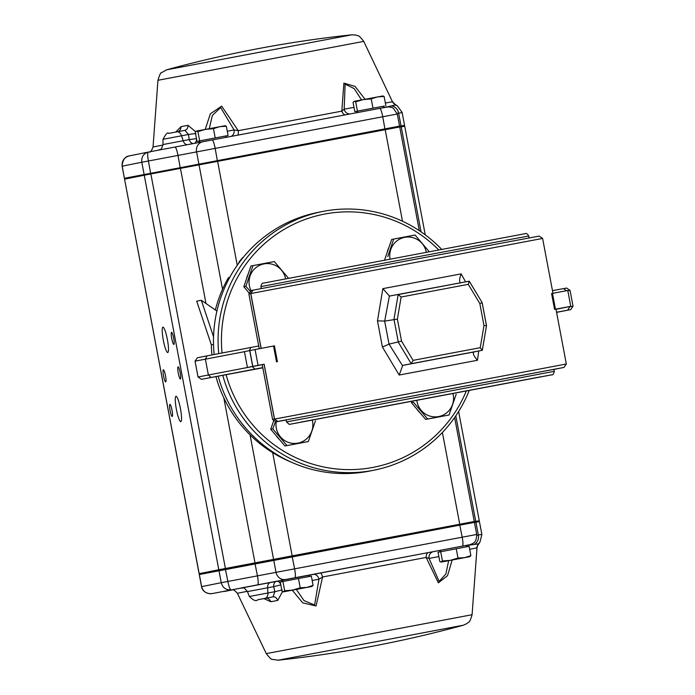 <?xml version="1.0" encoding="UTF-8"?>
<svg xmlns="http://www.w3.org/2000/svg" width="695" height="695" viewBox="0 0 695 695"><rect width="100%" height="100%" fill="white"/><g stroke="black" fill="none" stroke-linecap="round" stroke-linejoin="round"><path stroke-width="1.04" d="M553.932 369.419L563.993 367.42L566.329 363.998L555.965 309.136L554.567 309.371L570.769 306.33L555.983 309.24M244.44 351.687L195.052 361.148L197.389 357.725L258.705 345.98M195.052 361.148L198.04 376.985L262.232 364.684M252.215 366.552L254.935 369.088L201.463 379.322L262.823 367.811M552.473 290.64L566.625 288.043L570.048 290.38L567.832 290.771M469.168 390.633A131.885 130.182 -101.3 0 1 374.205 470.15L369.61 471.071A131.885 130.182 -101.3 0 1 368.22 471.34A131.885 130.182 -101.3 0 1 218.187 376.221M214.156 354.493A131.885 130.182 -101.3 0 1 317.85 212.435L322.445 211.515A131.885 130.182 -101.3 0 1 441.568 249.262M556.565 312.333L559.188 311.82L556.565 312.29M556.573 312.368L570.699 309.64L556.547 312.237M262.806 367.681L212.983 377.15L262.762 367.69M254.935 369.088L262.78 367.577M286.114 420.023L276.019 421.839L277.818 421.457L274.429 419.111L264.065 364.25L247.42 367.455L244.432 351.609L273.526 345.988L276.514 361.826L277.418 361.652L274.421 345.815L273.526 345.988M556.009 309.344L569.718 306.538M570.048 290.38L573.036 306.217L569.77 306.808L567.659 310.187M374.205 470.15A131.885 130.182 -101.3 0 1 372.815 470.419A131.885 130.182 -101.3 0 1 222.791 375.361M218.751 353.616A131.885 130.182 -101.3 0 1 322.445 211.515M466.232 391.189A128.949 127.289 -101.3 0 1 372.729 467.448A128.949 127.289 -101.3 0 1 226.11 374.735M222.07 352.982A128.949 127.289 -101.3 0 1 294.072 224.077A128.949 127.289 -101.3 0 1 438.606 249.818M274.429 419.111L272.596 419.502L276.019 421.839M277.818 421.457L286.349 419.849M261.155 348.334L250.799 293.533L542.604 238.437L539.181 236.1L406.714 260.877L251.208 290.519L248.871 293.942L259.218 348.699M253.006 290.136L250.704 293.551L248.871 293.942M261.059 348.351L250.704 293.551M247.42 367.455L252.693 366.395L249.696 350.558M252.693 366.395L264.065 364.25M480.236 347.691L482.287 350.297L411.214 363.702L398.339 342.27L393.978 319.24L398.157 294.584L401.128 297.008L468.265 284.342L479.828 303.576L483.981 325.573L480.236 347.691L413.099 360.358L401.536 341.123L397.384 319.127L401.128 297.008M413.099 360.358L411.214 363.702L402.735 365.405L399.182 375.039L382.415 347.022L389.026 344.147L384.665 321.09A3.101 0.495 79.3 0 1 384.665 321.09L397.384 319.127M389.026 344.147A3.101 0.495 79.3 0 1 389.052 344.129L401.536 341.123M482.313 350.158L486.5 325.634L483.981 325.573M277.418 361.652L276.514 361.826M258.054 365.327L255.065 349.489M555.461 309.197L552.464 293.36L551.569 293.525L554.567 309.371M249.792 350.541L252.78 366.378M570.769 306.33L567.78 290.493L552.464 293.36M563.993 367.42L277.904 421.439L553.924 369.358M566.329 363.998L274.525 419.094L264.152 364.232M277.904 421.439L274.525 419.094M250.799 293.533L253.093 290.119M482.287 350.297L473.808 351.991L473.252 352.773L473.382 351.974M473.417 352.339C472.947 354.076 474.294 356.726 477.474 360.262L478.725 351.01M398.157 294.584L469.229 281.18L389.382 296.079L384.7 321.09L377.472 320.847L382.858 288.642L461.141 273.873C459.482 278.33 459.186 281.275 460.264 282.709L460.029 282.483M389.669 296.287L382.858 288.642M460.264 282.709L460.742 282.874M465.598 281.866L461.141 273.873M469.299 281.301L482.148 302.603L479.828 303.576M469.229 281.18L468.265 284.342M291.535 462.253A128.949 127.289 -101.3 0 1 215.963 376.638M211.949 354.919A128.949 127.289 -101.3 0 1 211.35 344.833L213.521 344.399M211.35 344.833L196.694 301.17L201.289 300.249L213.547 336.78M216.91 311.056L201.289 300.249M215.346 309.979A128.949 127.289 -101.3 0 1 227.934 278.556A2.928 2.893 -101.3 0 1 229.871 277.14L229.88 277.14M238.706 263.257A2.928 2.893 -101.3 0 1 239.332 261.615A128.949 127.289 -101.3 0 1 242.329 257.993A2.928 2.893 -101.3 0 1 243.372 257.219M309.814 576.416L308.12 575.251L283.117 579.978L281.788 581.715M300.214 587.805L292.595 590.09L284.672 590.759L283.1 591.836L311.925 586.467L313.097 585.39L306.808 587.414L300.214 587.805L298.459 578.544L311.351 576.12L313.097 585.39M311.925 586.467L283.499 591.836L282.022 591.289L280.267 582.019L298.459 578.544M282.917 581.489L284.672 590.759M467.596 546.644L465.902 545.488L469.594 544.758A8.792 8.679 78.7 0 0 469.69 544.741L440.734 550.24L439.57 551.952M457.996 558.042L450.377 560.326L442.454 560.987L440.882 562.073L469.707 556.704L470.88 555.626L464.59 557.642L457.996 558.042L456.241 548.772L469.125 546.357L470.88 555.626M469.707 556.704L441.282 562.064L439.796 561.517L438.05 552.256L456.241 548.772M440.7 551.717L442.454 560.987M200.203 142.258L198.527 141.12L228.099 135.516L215.207 137.94L213.461 128.671L219.75 126.646L226.344 126.255L224.867 125.708M228.099 135.516L226.344 126.255M215.207 137.94L199.665 140.885L197.919 131.616L205.529 129.331L213.461 128.671M199.665 140.885L197.015 141.415L195.26 132.146L196.433 131.068L197.919 131.616M196.433 131.068L225.267 125.699M197.015 141.415L198.544 141.128M357.96 112.477L356.309 111.348L370.331 108.672L384.361 106.048L383.223 107.716M384.352 106.057L372.989 108.168L371.234 98.898L377.524 96.883L384.127 96.483L382.641 95.936M385.873 105.753L384.127 96.483M372.989 108.168L357.447 111.113L355.692 101.852L363.311 99.567L371.234 98.898M357.447 111.113L354.798 111.652L353.043 102.382L354.215 101.305L355.692 101.852M354.215 101.305L383.041 95.936M354.798 111.652L356.327 111.356M384.795 107.421L395.203 105.032L395.055 104.424A5.864 5.855 81 0 1 392.458 101.748L363.754 41.387C357.638 33.351 357.673 36.357 355.875 35.045L351.913 34.802A1172.291 1172.291 0 0 0 166.557 69.821L351.913 34.802M175.783 132.05L181.048 126.655A5.864 4.5 79.2 0 1 177.989 131.633M195.929 133.466L188.484 134.483L184.887 130.347A5.864 4.153 79.2 0 0 188.006 125.326L195.573 131.676M205.216 129.392L210.368 113.815L221.653 106.118L238.263 130.686L234.067 129.956L220.645 107.534L212.357 115.457L209.291 128.618M345.389 114.849A5.864 3.379 79.4 0 1 341.818 111.148L343.895 83.122L355.058 86.415L365.057 99.237M171.561 332.323A6.151 0.982 -100.7 0 0 171.734 338.561A6.151 0.982 -100.7 0 0 173.846 344.416A6.151 0.982 -100.7 0 0 173.672 338.187A6.151 0.982 -100.7 0 0 171.561 332.323L171.561 332.323M178.085 366.882A6.151 0.982 -100.7 0 0 178.267 373.119A6.151 0.982 -100.7 0 0 180.37 378.975A6.151 0.982 -100.7 0 0 180.196 372.746A6.151 0.982 -100.7 0 0 178.094 366.882A6.151 0.982 -100.7 0 0 178.085 366.882M163.386 369.827A6.151 0.982 -100.7 0 0 163.56 376.056A6.151 0.982 -100.7 0 0 165.671 381.92A6.151 0.982 -100.7 0 0 165.497 375.691A6.151 0.982 -100.7 0 0 163.386 369.827L163.386 369.827M169.919 404.386A6.151 0.982 -100.7 0 0 170.093 410.615A6.151 0.982 -100.7 0 0 172.195 416.479A6.151 0.982 -100.7 0 0 172.021 410.25A6.151 0.982 -100.7 0 0 169.919 404.386L169.919 404.386M162.951 327.171A12.892 2.059 -100.7 0 0 163.325 340.237A12.892 2.059 -100.7 0 0 167.738 352.513A12.892 2.059 -100.7 0 0 167.373 339.464A12.892 2.059 -100.7 0 0 162.96 327.171A12.892 2.059 -100.7 0 0 162.951 327.171M176.017 396.289A12.892 2.059 -100.7 0 0 176.382 409.355A12.892 2.059 -100.7 0 0 180.796 421.63A12.892 2.059 -100.7 0 0 180.439 408.573A12.892 2.059 -100.7 0 0 176.017 396.289L176.017 396.289M247.316 591.315L237.369 593.278C234.667 590.324 233.034 589.221 232.46 589.968L231.053 590.038A8.792 6.811 -100.6 0 0 231.053 590.038A8.792 6.811 -100.6 0 0 231.07 590.029L232.521 589.968M472.087 614.719C469.325 624.44 468.265 621.625 467.066 623.502L463.469 625.179L278.113 660.198L272.301 659.346C271.797 659.937 269.782 658.026 266.272 653.613L472.087 614.719L477.005 547.816L469.69 549.311M452.167 560.04L447.545 575.642L438.354 582.836L426.139 557.433L429.067 558.424L439.136 581.454L445.903 573.94L448.64 560.7M308.154 575.278L320.169 572.984A5.864 1.694 -100.7 0 1 322.584 576.972L316.06 605.979L302.733 602.86L292.248 590.211M282.491 591.601L277.774 600.411L270.815 601.74L263.892 598.603M438.866 556.599L429.067 558.424A5.864 5.734 -100.2 0 1 433.611 551.595L428.537 552.542A5.864 3.379 -100.6 0 0 426.139 557.433L322.584 576.972L318.953 579.196L312.177 580.49M476.839 535.411L478.334 535.037C481.548 534.168 482.582 534.247 481.435 535.272M477.005 547.816L478.134 543.933A8.792 8.592 36.9 0 0 479.941 542.161L481.887 534.585L479.428 521.597L474.45 522.501M469.594 544.758L212.071 593.591C206.563 594.034 203.079 591.706 201.628 586.623L199.343 574.522L199.969 573.514L219.655 569.57L225.267 568.501L227.856 581.437C228.924 586.606 229.949 589.403 230.948 589.812C225.927 590.168 222.695 587.796 221.253 582.697L476.709 534.464L474.424 522.371L199.343 574.53M455.807 415.827L475.754 521.363L473.547 521.771L478.403 520.894L479.428 521.597M225.267 568.501L473.399 521.667L474.424 522.371M296.331 589.438L303.993 600.602L314.627 605.015L318.953 579.196A5.864 5.047 -100.9 0 0 312.898 574.365M265.855 598.239L265.733 598.265A5.864 4.5 -100.8 0 1 270.815 601.74M265.725 598.265L257.68 599.768C256.325 601.618 253.562 600.523 249.392 596.501L267.914 592.983A5.864 3.953 79.4 0 1 264.986 598.378L257.689 599.768A5.864 3.953 -100.6 0 0 257.689 599.768L273.022 596.866L274.873 591.68L282.179 589.907M280.945 584.877L273.674 586.649A5.864 3.953 79.4 0 1 276.601 581.263A5.864 3.727 -100.8 0 1 280.693 584.252M478.134 544.819L479.064 543.481A8.792 8.557 32.4 0 1 478.23 544.585A5.864 5.855 -99 0 0 476.787 548.025M478.134 543.933L466.024 545.566M264.986 598.378L273.022 596.866A5.864 4.153 -100.8 0 1 277.774 600.411M223.408 591.462A8.792 8.679 78.7 0 0 225.223 591.323A8.792 2.372 -100.7 0 0 225.223 591.323L232.078 589.951M479.941 542.161L479.064 543.481M474.511 544.272A8.792 8.071 -105.5 0 0 478.334 535.037L475.919 522.232L474.954 521.519M475.754 521.363L478.421 520.911M473.417 521.684L199.96 573.523M199.178 573.662L124.553 179.145L144.256 175.21L150.858 173.95L225.406 568.475M419.311 230.671L399.721 126.977L150.858 173.95M425.244 234.84L404.716 126.203L399.738 127.107M395.203 105.032A8.792 8.592 -59 0 1 397.444 105.97L402.101 112.347L404.551 125.343L399.451 126.264M401.441 111.895C402.874 112.408 401.936 112.833 398.626 113.163L397.114 113.346M145.107 175.044L144.091 174.341L141.806 162.248L397.271 114.023L399.556 126.116L124.396 178.285L122.181 166.174L141.806 162.248C141.293 156.974 143.439 153.586 148.243 152.092C147.462 152.822 147.514 155.784 148.409 160.988L150.719 173.976M361.539 99.898L354.172 88.595L345.12 84.138L344.181 109.176L341.818 111.148L238.263 130.686A5.864 1.694 79.3 0 1 237.673 135.169M176.843 131.85L168.624 133.405C167.747 131.981 165.87 133.944 163.004 139.295L181.525 135.786A5.864 3.953 -100.6 0 0 176.843 131.85L184.887 130.347L176.851 131.85A5.864 3.953 -100.6 0 0 176.834 131.85L169.537 133.24M194.444 143.361A5.864 3.727 79.2 0 0 196.607 139.269M230.896 136.446A5.864 5.047 79.1 0 0 234.067 129.956L227.291 131.251M350.08 113.963A5.864 5.734 79.8 0 1 344.181 109.176L353.981 107.351M397.444 105.97L396.167 105.093A8.792 8.557 -54.4 0 0 395.055 104.424L392.745 101.887M193.279 143.578A5.864 3.953 -100.6 0 1 189.196 139.599L196.624 138.592M122.181 166.174C121.677 160.91 124.075 157.47 129.374 155.862L129.244 155.888C125.013 156.488 122.641 159.92 122.112 166.192L124.396 178.285L125.404 178.98M129.279 155.888L148.2 152.101M391.693 105.97A8.792 8.071 84.6 0 1 398.626 113.163L401.041 125.969L400.416 126.985M275.541 421.509L272.788 428.867L286.992 445.573L308.328 441.542L284.95 445.982L270.737 429.275L273.813 420.336M295.158 444.053A19.052 18.808 78.7 0 0 295.436 444.001A19.052 18.808 78.7 0 0 295.636 443.966A19.052 18.808 78.7 0 0 295.705 443.949L295.636 443.966M273.717 420.267A19.052 18.808 78.7 0 0 273.465 421.344M276.167 435.652A19.052 18.808 78.7 0 0 279.399 439.457M286.992 445.573L284.95 445.982M308.328 441.542L315.461 420.814M272.788 428.867L270.737 429.275M276.202 421.813A18.669 18.426 78.7 0 0 297.886 443.123A18.669 18.426 78.7 0 0 312.272 420.188M411.457 402.726L413.499 402.318L427.703 419.024L449.04 415.002L425.661 419.433L411.457 402.726L411.892 401.467M435.878 417.504A19.052 18.808 78.7 0 0 436.147 417.46A19.052 18.808 78.7 0 0 436.347 417.417A19.052 18.808 78.7 0 0 436.417 417.4L436.347 417.417M416.878 409.103A19.052 18.808 78.7 0 0 420.119 412.908M427.703 419.024L425.661 419.433M449.04 415.002L456.172 394.265M416.852 400.529A18.669 18.426 78.7 0 0 438.606 416.574A18.669 18.426 78.7 0 0 453.001 393.691M249.236 293.116A19.052 18.808 78.7 0 0 249.331 293.264L243.806 286.731L250.938 266.003L274.317 261.563L288.521 278.269M248.15 274.108A19.052 18.808 78.7 0 0 246.534 278.808M252.98 265.594L245.848 286.323L243.806 286.731M245.848 286.323L250.53 291.509M285.593 278.817A18.669 18.426 78.7 0 0 253.571 269.929A18.669 18.426 78.7 0 0 251.086 290.684M384.587 260.008L391.659 239.454L415.037 235.023L429.241 251.729M388.861 247.568A19.052 18.808 78.7 0 0 387.254 252.259M393.7 239.045L387.775 256.62M426.287 252.137A18.669 18.426 78.7 0 0 414.255 238.098A18.669 18.426 78.7 0 0 390.069 258.974M286.479 421.943L554.297 371.339C553.637 374.066 552.777 375.222 551.717 374.831L290.154 424.254L289.216 424.332L286.479 421.943L286.088 419.893M261.268 288.521L260.903 286.601L394.769 261.059L528.721 235.996L529.086 237.916M250.86 347.483L249.296 350.636M207.006 355.866L205.381 359.15L208.37 374.987L211.08 377.463M566.46 290.736L563.576 288.59M402.535 365.709L389.052 344.129M473.808 351.991L402.735 365.405M382.415 347.022L377.472 320.847M477.474 360.262L399.182 375.039M482.113 302.638L486.457 325.616M227.934 278.556L229.254 278.295M239.332 261.615L240.027 261.476M242.329 257.993L242.824 257.888M187.303 144.716A5.864 3.953 79.4 0 1 183.15 140.738L162.969 144.56C160.719 151.979 160.024 148.626 158.382 150.25M162.951 145.038L153.039 147.001C151.571 150.911 150.294 152.596 149.216 152.066M181.525 135.786L183.15 140.738L189.196 139.599L188.484 134.483L181.525 135.786M166.557 69.821L161.457 72.732C160.771 72.367 159.598 74.886 157.947 80.281L363.754 41.387M188.006 125.326L181.048 126.655M392.458 101.748L385.36 103.025M241.13 587.979L270.546 582.393A5.864 3.953 -100.6 0 0 267.618 587.779L247.446 591.61C242.624 585.52 243.198 588.908 241.095 587.987L241.095 587.987M231.053 590.038L224.059 591.341A8.792 4.874 -100.6 0 0 224.068 591.341A8.792 4.874 -100.6 0 0 224.059 591.341L241.791 587.918M267.914 592.983L267.618 587.779L273.674 586.649L274.873 591.68L267.914 592.983M270.546 582.393L282.917 580.056M320.169 572.984L428.537 552.542M433.611 551.595L440.708 550.275M462.444 546.096A8.792 1.407 79.3 0 0 462.192 537.183L459.603 524.247M294.862 577.71A8.792 1.407 79.3 0 0 294.611 568.797L292.022 555.861M285.567 579.474A8.792 8.053 79.1 0 1 276.028 572.324L273.743 560.231L274.369 559.214M257.697 584.773A8.792 1.407 79.3 0 0 257.437 575.851L254.857 562.924M201.628 586.623L221.253 582.697L218.968 570.595L219.655 569.57M401.206 126.838L421.048 231.835M385.195 129.696L402.492 221.227M442.402 432.472L459.743 524.221M217.613 161.31L237.256 265.29M272.666 452.654L292.161 555.835M199.031 164.837L222.539 289.276M250.052 434.879L273.578 559.362M180.448 168.364L205.981 303.498M223.807 397.835L254.995 562.898M144.256 175.21L218.803 569.735M174.984 147.045L148.243 152.092L174.992 147.045A8.792 1.407 -100.7 0 0 174.984 147.045M202.862 141.754L174.992 147.045L202.827 141.754A8.792 8.053 -100.9 0 1 202.862 141.754L212.149 139.982A8.792 1.407 -100.7 0 0 212.149 139.982L379.739 108.368L212.157 139.982A8.792 1.407 -100.7 0 1 215.163 148.348L217.474 161.336M386.889 107.039L379.739 108.368L388.505 106.865L392.076 107.56L393.353 108.238L397.271 114.023M379.739 108.368A8.792 1.407 -100.7 0 1 382.745 116.734L385.056 129.722M212.157 139.982L202.827 141.754A8.792 8.053 -100.9 0 0 196.581 151.875L198.866 163.977L199.812 164.689M174.992 147.045A8.792 1.407 -100.7 0 1 177.998 155.411L180.309 168.39M125.474 178.963L124.466 178.267M300.683 422.152L541.144 376.716M301.647 422.056L540.215 376.977M290.128 424.228L551.726 374.796M553.906 369.288L554.297 371.339M260.903 286.601C261.563 283.881 262.423 282.717 263.483 283.108L525.142 233.676C526.237 233.007 527.427 233.781 528.721 235.996M201.463 379.322L198.04 376.985M570.699 309.64L573.036 306.217M262.224 364.64L272.596 419.502M482.33 350.254L486.5 325.634L482.148 302.612M482.148 302.603L469.281 281.206M542.604 238.437L552.968 293.264M225.449 137.48L226.579 135.82M163.004 139.295L162.969 144.56M157.947 80.281L153.039 147.001M249.392 596.501L247.446 591.61M278.113 660.198A1172.291 1172.291 0 0 0 463.487 625.17M266.272 653.613L237.369 593.278M212.062 593.591L210.142 593.756C205.095 592.957 202.228 590.585 201.55 586.632L199.265 574.539L199.969 573.514M223.382 591.471A8.792 8.792 0 0 0 225.223 591.323M469.69 544.741L472.6 543.638C473.13 542.795 476.44 543.108 476.709 534.464M458.622 411.501L479.263 520.729M454.626 417.556L474.268 521.511M124.553 179.145L199.1 573.679M403.865 126.351L404.551 125.343M398.861 127.133L399.556 126.116M394.899 104.259L396.167 105.101"/></g></svg>
